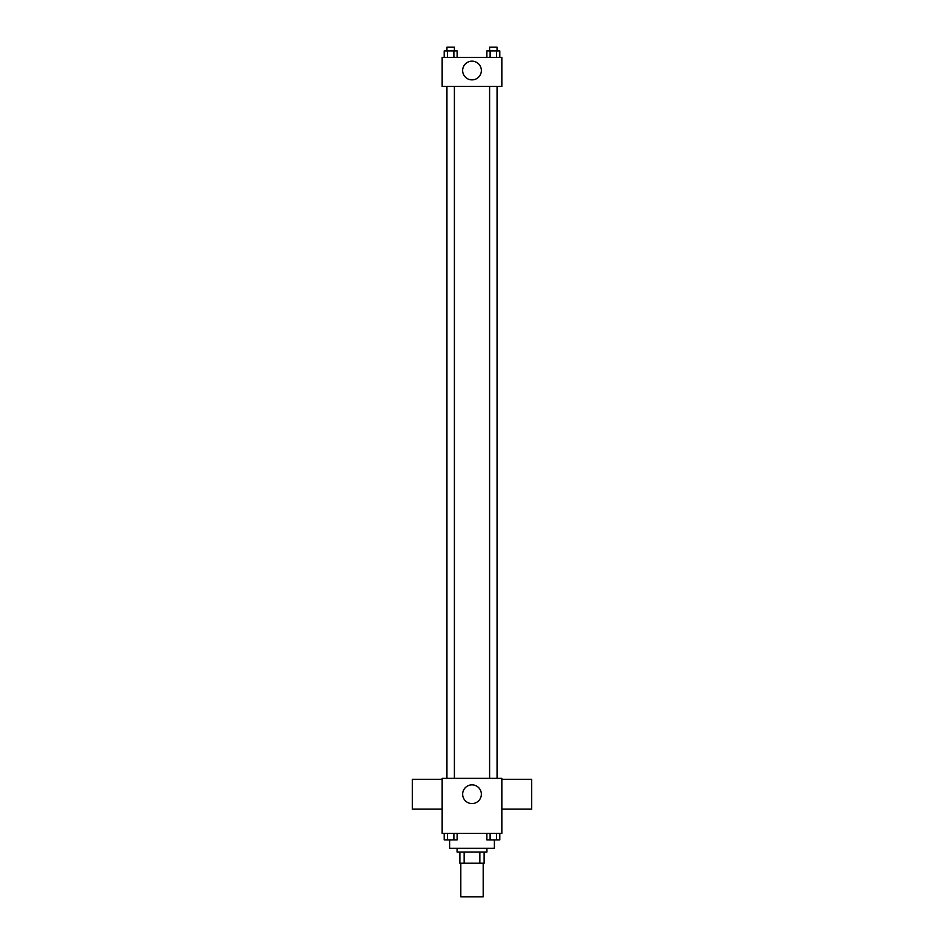 <?xml version="1.0" encoding="UTF-8"?>
<svg xmlns="http://www.w3.org/2000/svg" width="944" height="944" viewBox="0 0 944 944"><rect width="100%" height="100%" fill="white"/><g stroke="black" fill="none" stroke-linecap="round" stroke-linejoin="round"><path stroke-width="1.42" d="M460.814 863.229L460.814 896.8L483.186 896.8L483.186 863.229M479.847 852.031L479.847 863.229L459.881 863.229L459.881 852.031M479.847 863.229L484.119 863.229L484.119 852.031L484.119 863.229M486.927 848.302L486.927 852.031L457.073 852.031L457.073 848.302M464.153 852.031L464.153 863.229M449.615 839.936L449.615 848.302L494.385 848.302L494.385 839.936M501.842 833.387L442.158 833.387L442.158 778.363L501.842 778.363L501.842 833.387M481.357 794.211A9.357 9.357 0 0 1 467.327 802.317A9.357 9.357 0 0 1 467.327 786.116A9.357 9.357 0 0 1 481.357 794.211M501.842 809.138L531.684 809.138L531.684 779.296L501.842 779.296M442.158 779.296L412.316 779.296L412.316 809.138L442.158 809.138M497.217 86.364L497.217 778.363M489.606 778.363L489.606 86.364M454.394 86.364L454.394 778.363M501.842 86.364L442.158 86.364L442.158 57.454L501.842 57.454L501.842 86.364M481.357 70.517A9.357 9.357 0 0 1 467.327 78.623A9.357 9.357 0 0 1 467.327 62.41A9.357 9.357 0 0 1 481.357 70.517M499.801 57.454L499.801 50.929L486.88 50.929L486.88 57.454M496.568 50.929L496.568 57.454M490.113 50.929L490.113 57.454M489.606 50.929L489.606 47.2L497.063 47.2L497.063 50.929M457.12 57.454L457.12 50.929L444.199 50.929L444.199 57.454M453.887 50.929L453.887 57.454M447.432 50.929L447.432 57.454M446.937 50.929L446.937 47.2L454.394 47.2L454.394 50.929M499.801 833.387L499.801 839.912L486.88 839.912L486.88 833.387M496.568 833.387L496.568 839.912M490.113 833.387L490.113 839.912M497.063 839.912L489.606 839.936M457.12 833.387L457.12 839.912L444.199 839.912L444.199 833.387M453.887 833.387L453.887 839.912M447.432 833.387L447.432 839.912M454.394 839.912L446.937 839.936M446.783 86.364L446.783 778.363M497.063 778.363L497.063 86.364M446.937 86.364L446.937 778.363"/></g></svg>

